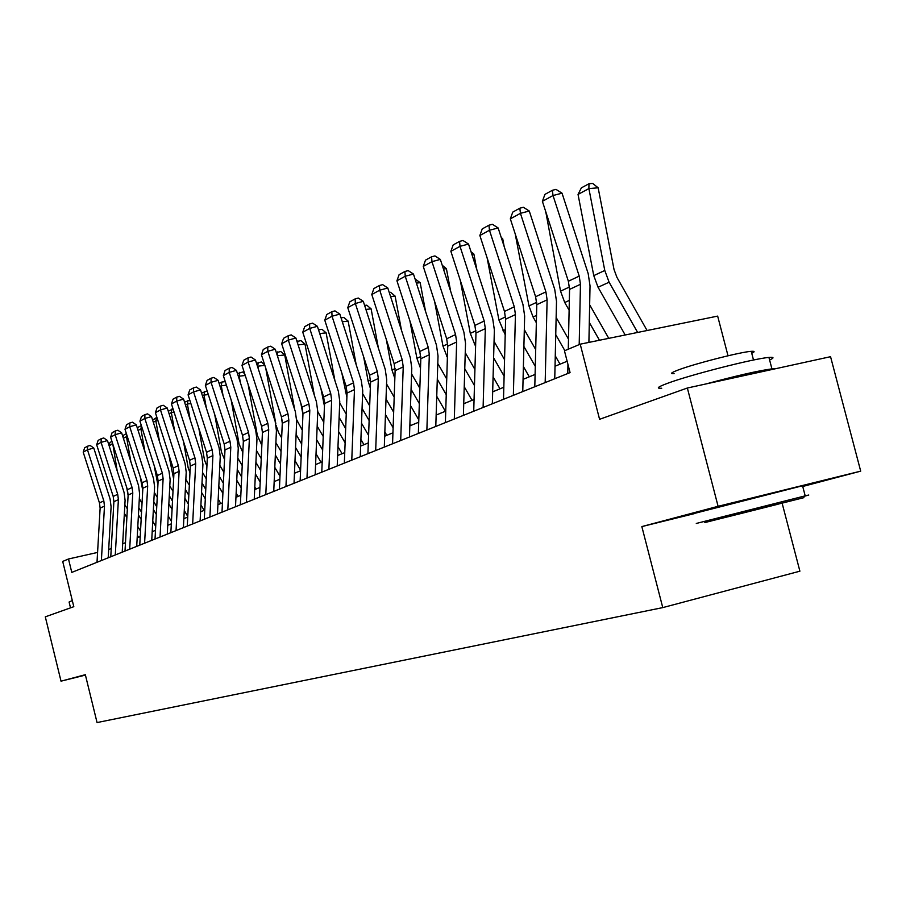 <?xml version="1.0" encoding="UTF-8"?>
<svg xmlns="http://www.w3.org/2000/svg" width="906" height="906" viewBox="0 0 906 906"><rect width="100%" height="100%" fill="white"/><g stroke="black" fill="none" stroke-linecap="round" stroke-linejoin="round"><path stroke-width="1.36" d="M728.016 355.775L717.654 316.103L580.214 344.178L564.449 350.803L570.067 372.604L71.789 572.399L68.494 558.991L62.707 561.426L73.805 606.68L45.3 616.839L61.019 681.165L85.424 675.083M802.739 486.477L860.7 471.154L830.553 356.692L687.348 388.017L718.096 506.307L641.844 526.59L662.762 607.609L799.896 571.188L782.172 503.374M860.7 471.154L718.096 506.307M662.762 607.609L97.055 722.569L85.334 674.687L61.019 681.165M580.214 344.178L599.579 419.297L687.348 388.017M97.576 552.434L68.494 558.991M567.145 361.256L555.038 366.228M535.095 374.427L523.068 379.365M503.815 387.27L492.671 391.845M474.065 399.489L463.736 403.736M445.729 411.131L436.148 415.061M418.719 422.219L409.829 425.877M392.944 432.808L384.688 436.205M368.3 442.932L360.645 446.069M344.744 452.604L337.644 455.525M322.185 461.867L315.594 464.585M300.577 470.746L294.45 473.26M279.841 479.263L274.167 481.596M259.943 487.439L254.677 489.602M240.826 495.288L235.945 497.292M222.446 502.841L217.916 504.699M204.756 510.101L200.566 511.822M187.723 517.1L183.85 518.696M171.313 523.838L167.735 525.31M155.492 530.338L152.185 531.697M140.226 536.612L137.18 537.858M125.481 542.671L122.684 543.815M111.245 548.515L108.675 549.568M108.527 557.666L108.278 556.624M641.844 526.59L694.268 513.657M97.01 562.275L100.124 508.13L99.456 502.932L83.205 452.139L87.474 449.806L87.61 446.182L90.136 445.469L93.76 448.006L110.09 499.002L111.098 506.839L108.21 557.79M93.76 448.006L87.474 449.806L103.816 500.871L104.484 506.103L101.381 560.531M83.205 452.139L84.632 447.836L87.61 446.182M141.155 519.455L138.437 514.857M128.097 495.367L126.727 487.541M112.82 444.121L117.202 470.961M124.858 504.665L127.35 508.878M137.803 526.511L140.521 531.109M124.371 513.396L126.874 517.609M137.327 535.253L138.539 537.303M108.867 444.959L110.09 442.411L111.948 441.415M112.627 443.51L109.184 445.945M70.521 607.858L69.094 602.026L72.31 600.565M704.823 522.569L803.667 497.711L704.823 522.569M696.295 523.453L805.196 495.854C810.44 494.597 810.202 494.721 804.483 496.216M728.231 516.726L778.118 504.189L728.231 516.726M661.731 388.221C655.763 388.606 657.665 386.987 667.45 383.351C689.772 374.948 754.336 358.448 768.934 357.44C774.12 356.987 774.336 357.836 769.602 359.976M674.121 373.68C669.715 373.918 671.097 372.683 678.277 369.965C694.54 363.725 740.802 351.913 751.233 351.335C754.879 351.075 755.049 351.709 751.742 353.272M694.223 513.464L802.546 485.752C807.563 484.597 807.597 484.71 802.637 486.08M706.023 383.94C736.578 375.696 758.548 370.667 771.935 368.867L775.411 368.753M110.781 556.76L113.884 501.72L113.205 496.431L96.67 444.778L101.076 442.377L101.212 438.697L103.76 437.972L107.463 440.554L124.065 492.411L125.096 500.384L122.219 552.173M107.463 440.554L101.076 442.377L117.712 494.302L118.392 499.614L115.288 554.948M96.67 444.778L98.12 440.407L101.212 438.697M125.017 551.052L128.12 495.084L127.418 489.704L110.6 437.179L115.164 434.687L115.277 430.962L117.859 430.225L121.631 432.841L138.539 485.593L139.592 493.691L136.715 546.363M121.631 432.841L115.164 434.687L132.083 487.507L132.786 492.909L129.694 549.172M110.6 437.179L112.084 432.717L115.277 430.962M156.33 514.472L153.374 509.466M142.729 490.486L140.237 476.839M127.338 436.556L126.466 436.669L130.849 461.618M139.32 498.617L142.038 503.215M152.74 521.312L155.707 526.329M138.822 507.666L141.551 512.264M152.265 530.372L152.876 531.414M122.956 436.975L123.941 434.937L126.387 433.612M126.795 434.891L126.466 436.669L123.386 438.323M172.072 509.376L168.856 503.929M157.904 484.97L154.19 465.616M142.367 428.742L140.906 428.923L144.96 451.856M154.292 492.388L157.236 497.383M168.222 515.978L171.438 521.426M153.782 501.765L156.749 506.771M137.542 428.719L138.278 427.19L141.347 425.537M141.461 425.911L140.906 428.923L138.086 430.429M139.762 545.14L142.854 488.221L142.14 482.751L125.005 429.308L129.739 426.726L129.841 422.943L132.457 422.196L136.296 424.857L153.51 478.538L154.586 486.771L151.732 540.338M136.296 424.857L129.739 426.726L146.965 480.474L147.678 485.967L144.598 543.204M125.005 429.308L126.523 424.767L129.841 422.943M155.028 539.013L158.108 481.109L157.372 475.548L139.932 421.154L144.835 418.47L144.915 414.642L147.576 413.883L151.495 416.59L169.014 471.222L170.124 479.602L167.282 534.11M151.495 416.59L144.835 418.47L162.378 473.181L163.114 478.776L160.045 537.009M139.932 421.154L141.483 416.522L144.915 414.642M170.86 532.671L173.918 473.747L173.171 468.085L155.402 412.706L160.487 409.931L160.543 406.035L163.25 405.265L167.248 408.017L185.096 463.646L186.217 472.173L183.397 527.643M167.248 408.017L160.487 409.931L178.357 465.627L179.105 471.324L176.058 530.588M155.402 412.706L156.987 407.994L160.543 406.035M188.38 504.155L184.892 498.243M173.646 479.036L168.595 453.804M157.95 420.644L155.855 420.905L159.535 441.641M169.784 485.956L173.001 491.392M184.269 510.497L187.757 516.42M169.286 495.695L172.491 501.143M152.638 420.146L156.885 417.304M156.5 417.349L155.855 420.905L153.318 422.264M205.311 498.821L201.54 492.4M189.977 472.762L188.142 467.7L183.465 441.392M174.111 412.253L171.347 412.592L174.609 430.962M185.855 479.308L189.343 485.22M200.917 504.869L204.144 510.361M185.345 489.433L188.833 495.344M168.278 411.245L173.023 408.866M171.97 408.991L171.347 412.592L169.105 413.793M222.899 493.362L218.81 486.397M206.93 466.194L204.507 460.078L198.833 428.312M190.883 403.566L187.383 403.985L190.203 419.761M202.525 472.456L206.296 478.866M218.187 499.081L220.804 503.521M202.004 482.977L205.775 489.399M184.564 402.196L189.784 400.112M188.006 400.327L187.383 403.985L185.47 405.016M187.27 526.092L190.305 466.103L189.547 460.339L171.449 403.94L176.715 401.064L176.761 397.111L179.501 396.341L183.578 399.127L201.766 455.786L202.921 464.472L200.113 520.939M183.578 399.127L176.715 401.064L194.926 457.802L195.696 463.6L192.661 523.928M171.449 403.94L173.069 399.138L176.761 397.111M241.177 487.779L236.749 480.225M224.529 459.421L221.472 452.185L214.722 414.518M208.312 394.552L204.031 395.061L206.353 408.028M219.818 465.367L223.907 472.332M236.138 493.147L238.063 496.42M219.297 476.318L223.386 483.283M201.528 393.023L207.18 391.041M204.631 391.347L204.031 395.061L202.457 395.899M204.303 519.263L207.315 458.176L206.534 452.309L188.086 394.846L193.556 391.868L193.578 387.847L196.364 387.066L200.532 389.908L219.071 447.632L220.249 456.477L217.474 513.974M200.532 389.908L193.556 391.868L212.117 449.67L212.91 455.571L209.909 517.009M188.086 394.846L189.75 389.954L193.578 387.847M260.192 482.071L255.39 473.895M242.819 452.445L239.082 443.997L231.155 399.954M226.409 385.197L221.291 385.797L223.069 395.695M237.791 458.04L242.208 465.582M254.79 487.043L255.979 489.07M237.247 469.444L241.676 476.986M219.15 383.51L221.879 382.026L224.745 381.698L225.503 382.355M221.879 382.026L221.291 385.797L220.09 386.443M221.993 512.162L224.982 449.942L224.178 443.963L205.368 385.412L211.053 382.309L211.053 378.221L213.873 377.44L218.131 380.327L237.044 439.161L238.255 448.176L235.503 506.748M218.131 380.327L211.053 382.309L229.988 441.222L230.792 447.247L227.814 509.829M205.368 385.412L207.066 380.418L211.053 378.221M279.977 476.228L274.79 467.371M261.845 445.265L257.361 435.492L248.165 384.552M245.243 375.48L239.218 376.183L240.407 382.74M256.466 450.475L261.245 458.64M274.201 480.769L274.586 481.426M255.922 462.354L260.713 470.531M237.463 373.612L242.706 372.015L244.688 373.748M239.796 372.355L239.218 376.183L238.425 376.602M240.384 504.789L243.34 441.392L242.514 435.299L223.329 375.605L229.229 372.377L229.207 368.232L232.083 367.428L236.421 370.373L255.719 430.35L256.953 439.546L254.235 499.24M236.421 370.373L229.229 372.377L248.55 432.445L249.376 438.583L246.432 502.366M223.329 375.605L225.073 370.509L229.207 368.232M300.599 470.271L294.994 460.667M281.653 437.847L278.516 432.468L276.137 425.469M275.854 423.895L265.764 368.255M264.846 365.378L257.848 366.194L258.38 369.104M275.888 442.638L281.064 451.482M275.333 455.027L280.52 463.883M256.511 363.329L261.358 361.97L264.665 364.846M258.403 362.309L257.497 366.375M259.512 497.122L262.423 432.502L261.585 426.284L242.004 365.401L248.142 362.049L248.085 357.836L251.007 357.021L255.447 360.022L275.141 421.199L276.421 430.565L273.737 491.426M255.447 360.022L248.142 362.049L267.859 423.317L268.708 429.569L265.798 494.597M242.004 365.401L243.782 360.203L248.085 357.836M321.03 462.343L316.035 453.781M302.287 430.203L296.692 419.761M294.665 409.523L284.733 354.948L277.361 355.786M296.103 434.518L301.698 444.11M295.549 447.462L301.154 457.054M281.381 416.771L282.298 421.766M276.341 352.615L280.758 351.517L284.733 354.948M277.757 351.856L277.259 355.469M279.41 489.138L282.287 423.238L281.426 416.896L261.438 354.79L267.825 351.302L267.746 347.009L270.713 346.194L275.254 349.24L295.356 411.664L296.67 421.222L294.031 483.283M275.254 349.24L267.825 351.302L287.961 413.815L288.833 420.191L285.968 486.511M261.438 354.79L263.261 349.478L267.746 347.009M342.06 453.713L337.983 446.703M323.793 422.321L317.757 411.618M314.393 395.458L305.005 344.133L298.108 344.903M317.168 426.114L323.216 436.499M316.613 439.637L322.672 450.022M300.769 403.034L302.955 414.359M296.998 341.46L300.951 340.633L305.005 344.133M297.893 340.973L297.598 343.317M300.146 480.826L302.978 413.6L302.094 407.134L281.675 343.736L288.334 340.101L288.221 335.741L291.234 334.903L295.888 338.017L316.421 401.732L317.768 411.494L315.175 474.801M295.888 338.017L288.334 340.101L308.901 403.917L309.795 410.429L306.987 478.085M281.675 343.736L283.544 338.312L288.221 335.741M363.974 444.71L360.894 439.421M346.239 414.189L339.705 402.864M334.903 380.588L326.137 332.864L319.739 333.567M339.138 417.406L345.673 428.651M338.584 431.55L345.129 442.808M320.917 388.504L324.45 406.115M318.527 329.829L321.97 329.308L326.137 332.864M318.867 329.648L318.765 330.543M321.777 472.162L324.552 403.555L323.635 396.941L302.774 332.219L309.727 328.414L309.569 323.986L312.638 323.148L317.394 326.319L338.38 391.381L339.761 401.335L337.225 465.956M317.394 326.319L309.727 328.414L330.735 393.589L331.653 400.237L328.901 469.297M302.774 332.219L304.699 326.658L309.569 323.986M386.805 435.333L384.846 431.947M369.682 405.809L362.615 393.623M356.217 364.824L348.153 321.12L342.321 321.755M362.06 408.38L369.127 420.554M361.505 423.193L368.583 435.378M341.856 373.125L346.885 397.372M341.041 317.802L343.884 317.496L348.153 321.12M344.337 463.113L347.055 393.068L346.115 386.318L324.778 320.192L332.038 316.228L331.845 311.721L334.96 310.871L339.841 314.099L361.301 380.577L362.728 390.746L360.248 456.726M339.841 314.099L332.038 316.228L353.521 382.819L354.473 389.603L351.777 460.123M324.778 320.192L326.76 314.518L331.845 311.721M410.622 425.548L409.886 424.268M394.189 397.145L386.556 383.963M378.391 348.108L371.12 308.867L365.899 309.422M386.013 399.014L393.657 412.207M385.458 414.54L393.113 427.745M363.634 356.805L368.142 381.188L370.328 388.13M364.608 305.401L366.749 305.175L371.12 308.867M367.915 453.657L370.554 382.117L369.58 375.22L347.768 307.644L355.356 303.499L355.118 298.901L358.289 298.04L363.295 301.336L385.231 369.286L386.703 379.682L384.303 447.088M363.295 301.336L355.356 303.499L377.326 371.562L378.312 378.504L375.684 450.542M347.768 307.644L349.807 301.823L355.118 298.901M419.84 388.221L411.584 373.918M401.494 330.35L395.107 296.081L390.565 296.556M411.064 389.297L419.331 403.6M410.52 405.594L418.799 419.908M386.318 339.478L391.992 370.033L394.846 378.414M389.252 292.457L390.622 292.31L395.107 296.081M392.558 443.77L395.118 370.667L394.121 363.623L371.788 294.518L379.727 290.18L379.444 285.503L382.672 284.643L387.802 288.006L410.271 357.485L411.777 368.119L409.455 436.998M387.802 288.006L379.727 290.18L402.219 359.795L403.227 366.885L400.69 440.509M371.788 294.518L373.884 288.561L379.444 285.503M446.726 379.002L437.791 363.487M425.56 311.438L420.18 282.706L416.398 283.102M437.292 379.206L446.239 394.722M436.749 396.33L445.367 411.279M409.942 321.03L416.919 358.368L420.509 368.187M415.039 278.923L420.18 282.706M418.346 433.43L420.826 358.685L419.795 351.483L396.93 280.781L405.242 276.251L404.903 271.483L408.198 270.611L413.464 274.042L436.466 345.141L438.028 356.001L435.786 426.443M413.464 274.042L405.242 276.251L428.278 347.474L429.319 354.733L426.873 430.01M396.93 280.781L399.093 274.688L404.903 271.483M474.925 369.489L465.242 352.649M450.656 291.256L446.409 268.72L443.453 269.014M464.767 368.719L474.461 385.56M434.586 301.381L442.989 346.171L447.394 357.485M464.234 386.737L472.049 400.316M442.241 265.265L446.409 268.72M445.378 422.592L447.745 346.137L446.681 338.776L423.261 266.398L431.969 261.653L431.584 256.794L434.937 255.911L440.339 259.41L463.906 332.196L465.525 343.317L463.385 415.378M440.339 259.41L431.969 261.653L455.571 334.563L456.647 341.992L454.314 419.014M423.261 266.398L425.492 260.158L431.584 256.794M504.551 359.682L494.053 341.381M476.85 269.705L473.883 254.076L471.845 254.269M493.6 357.813L504.11 376.126M460.293 280.384L470.293 333.385L475.593 346.364M493.079 376.805L499.999 388.844M471.018 251.709L473.883 254.076M473.725 411.233L475.978 332.989L474.88 325.435L450.882 251.324L460.01 246.33L459.569 241.392L462.977 240.486L468.538 244.076L492.694 318.629L494.37 330.01L492.343 403.759M468.538 244.076L460.01 246.33L484.212 321.03L485.322 328.629L483.102 407.462M450.882 251.324L453.17 244.914L459.569 241.392M535.695 349.557L524.314 329.671M504.2 246.625L502.694 238.708L501.664 238.81M523.895 346.477L535.287 366.386M487.134 257.927L498.923 319.999L505.208 334.79M523.385 366.522L529.285 376.805M501.245 237.531L502.694 238.708M503.498 399.297L505.627 319.172L504.483 311.449L479.863 235.492L489.466 230.249L488.946 225.209L492.422 224.303L498.141 227.961L522.932 304.371L524.653 316.035L522.762 391.562M498.141 227.961L489.466 230.249L514.291 306.806L515.435 314.597L513.351 395.333M479.863 235.492L482.23 228.912L488.946 225.209M568.492 339.127L556.137 317.474M555.752 334.688L564.846 350.633M515.197 233.839L528.968 305.934L533.068 316.998L536.341 322.74M555.276 355.865L560.021 364.178M534.8 386.737L536.782 304.654L535.605 296.738L510.327 218.856L520.429 213.34L519.84 208.199L523.385 207.281L529.274 211.019L554.721 289.388L556.499 301.347L554.755 378.742M529.274 211.019L520.429 213.34L545.91 291.857L547.111 299.841L545.174 382.581M510.327 218.856L512.773 212.095L519.84 208.199M608.753 338.346L589.659 304.778M589.296 322.423L599.455 340.248M545.763 211.732L560.542 291.166L564.744 302.513L569.115 310.203M545.31 211.97L545.639 211.336M567.756 373.521L567.949 364.393M568.277 349.195L569.568 289.376L568.356 281.245L542.388 201.336L553.022 195.526L552.366 190.294L555.967 189.365L562.037 193.193L588.187 273.612L590.033 285.877L588.9 342.411M562.037 193.193L553.022 195.526L579.217 276.115L580.452 284.303L579.194 344.608M542.388 201.336L544.925 194.394L552.366 190.294M647.099 330.52L616.929 277.327L614.03 269.512L598.153 187.802L588.889 188.595L604.778 270.475L609.115 282.208L637.631 332.445M578.039 194.416L581.369 187.859L588.968 183.748L588.889 188.595L578.039 194.416L593.758 275.628L598.062 287.259L625.185 334.994M588.968 183.748L592.671 183.431L598.153 187.802M100.124 508.13L104.484 506.103M99.456 502.932L103.816 500.871M113.884 501.72L118.392 499.614M113.205 496.431L117.712 494.302M128.12 495.084L132.786 492.909M127.418 489.704L132.083 487.507M142.854 488.221L147.678 485.967M142.14 482.751L146.965 480.474M158.108 481.109L163.114 478.776M157.372 475.548L162.378 473.181M173.918 473.747L179.105 471.324M173.171 468.085L178.357 465.627M190.305 466.103L195.696 463.6M189.547 460.339L194.926 457.802M207.315 458.176L212.91 455.571M206.534 452.309L212.117 449.67M224.982 449.942L230.792 447.247M224.178 443.963L229.988 441.222M243.34 441.392L249.376 438.583M242.514 435.299L248.55 432.445M262.423 432.502L268.708 429.569M261.585 426.284L267.859 423.317M282.287 423.238L288.833 420.191M281.426 416.896L287.961 413.815M302.978 413.6L309.795 410.429M302.094 407.134L308.901 403.917M324.529 401.596L323.408 402.117M324.552 403.555L331.653 400.237M323.635 396.941L330.735 393.589M347.021 391.064L345.299 391.879M347.055 393.068L354.473 389.603M346.115 386.318L353.521 382.819M370.52 380.078L368.142 381.188M370.554 382.117L378.312 378.504M369.58 375.22L377.326 371.562M395.084 368.583L391.992 370.033M395.118 370.667L403.227 366.885M394.121 363.623L402.219 359.795M420.78 356.556L416.919 358.368M420.826 358.685L429.319 354.733M419.795 351.483L428.278 347.474M447.7 343.963L442.989 346.171M447.439 356.171L446.805 356.466M447.745 346.137L456.647 341.992M446.681 338.776L455.571 334.563M475.933 330.758L470.293 333.385M475.684 343.249L474.2 343.929M475.978 332.989L485.322 328.629M474.88 325.435L484.212 321.03M505.571 316.885L498.923 319.999M505.344 329.682L502.921 330.792M505.627 319.172L515.435 314.597M504.483 311.449L514.291 306.806M536.714 302.31L528.968 305.934M536.522 315.424L533.068 316.998M536.782 304.654L547.111 299.841M535.605 296.738L545.91 291.857M569.5 286.976L560.542 291.166M569.33 300.407L564.744 302.513M569.568 289.376L580.452 284.303M568.356 281.245L579.217 276.115M604.778 270.475L593.758 275.628M609.115 282.208L598.062 287.259M802.546 485.752L805.196 495.854M753.509 360.022L751.233 351.335M768.934 357.44L771.935 368.867M803.667 497.711L804.607 496.001"/></g></svg>
